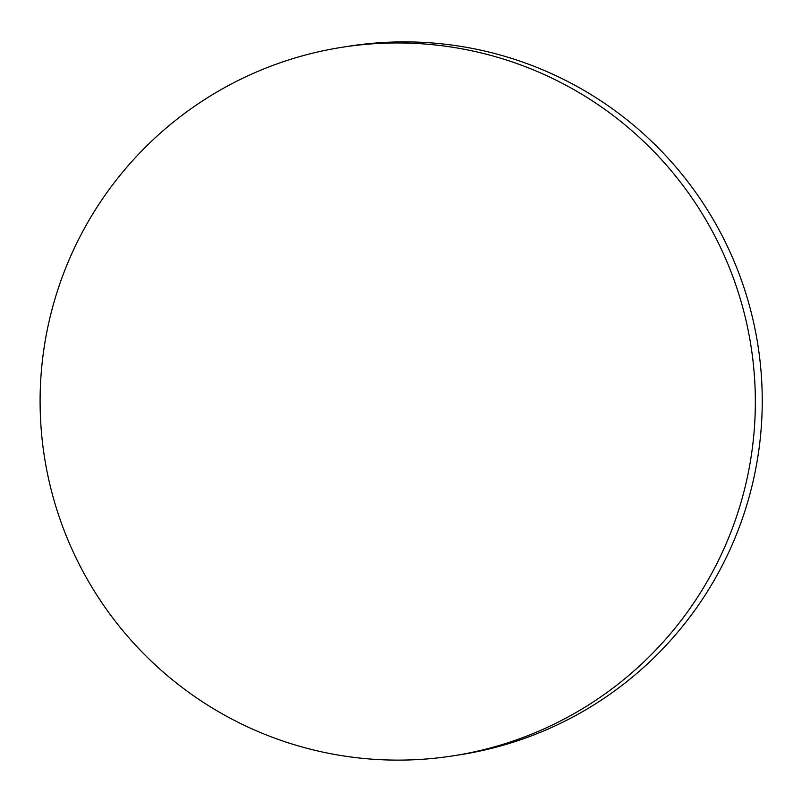 <?xml version="1.0" encoding="UTF-8"?>
<svg xmlns="http://www.w3.org/2000/svg" width="802" height="802" viewBox="0 0 802 802"><rect width="100%" height="100%" fill="white"/><g stroke="black" fill="none" stroke-linecap="round" stroke-linejoin="round"><path stroke-width="1.2" d="M451.947 47.148A358.604 357.592 -98.9 0 0 342.474 47.218A358.604 357.592 -98.9 0 0 40.1 401.752A358.604 357.592 -98.9 0 0 343.487 755.925A358.604 357.592 -98.9 0 0 452.97 755.865A358.604 357.592 -98.9 0 0 755.344 401.331A358.604 357.592 -98.9 0 0 451.947 47.148M452.97 755.865L459.877 754.782A358.604 357.592 -98.9 0 0 758.111 455.145A358.604 357.592 -98.9 0 0 458.854 46.075A358.604 357.592 -98.9 0 0 349.381 46.135L342.474 47.218"/></g></svg>
